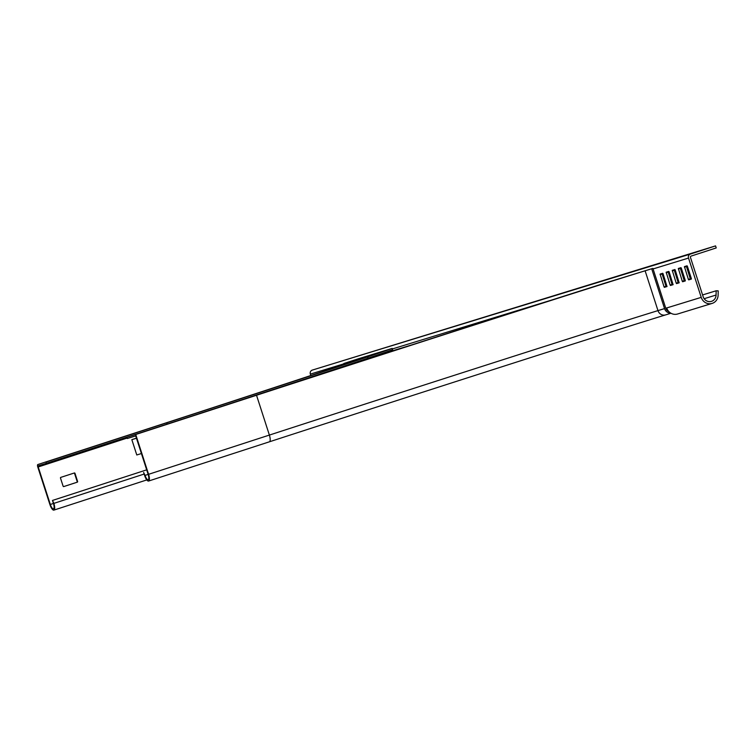 <?xml version="1.0" encoding="UTF-8"?>
<svg xmlns="http://www.w3.org/2000/svg" width="756" height="756" viewBox="0 0 756 756"><rect width="100%" height="100%" fill="white"/><g stroke="black" fill="none" stroke-linecap="round" stroke-linejoin="round"><path stroke-width="1.13" d="M135.721 434.502L256.53 395.265L269.382 435.078L148.582 474.314A6.435 2.06 72 0 1 148.592 481.043A6.435 2.06 72 0 1 144.632 475.524L143.64 472.462L145.048 475.401A5.094 1.635 -108 0 0 148.185 479.767A5.094 1.635 -108 0 0 148.167 474.447L135.721 435.91L127.254 438.508L126.838 437.233L135.721 434.502L148.582 474.314M668.701 311.425A5.094 4.829 -107.1 0 1 665.762 308.202L652.9 268.389L604.498 283.245A350.803 1.739 -17.9 0 0 247.647 397.987L126.838 437.233M652.9 268.389L645.114 270.799A321.839 1.597 -17.9 0 0 256.53 395.265M651.691 268.786L664.552 308.599A6.435 6.095 72.9 0 0 670.742 313.116M136.449 438.159L131.837 439.652L135.796 451.908L136.789 454.97L141.419 453.543M136.477 438.234L131.837 439.652M712.114 303.411A9.119 8.637 72.9 0 0 718.115 295.152L718.2 290.88L716.159 290.776L716.074 295.038A6.974 6.606 72.9 0 1 703.156 296.73L690.464 257.427A1.077 1.021 -107.1 0 1 691.097 256.095L716.225 247.93L715.563 245.889L690.436 254.054A3.222 3.052 72.9 0 0 688.527 258.061L701.228 297.363A9.119 8.637 72.9 0 0 712.114 303.411L677.584 314.005A9.119 8.637 -107.1 0 1 666.697 307.957L665.771 308.24M387.705 352.665L350.113 364.194A325.59 1.616 -17.9 0 0 355.055 362.521M350.283 364.742L350.113 364.194M685.305 280.892L684.227 280.656L680.23 267.898M691.39 279.021L690.313 278.794L686.316 266.027M679.219 282.763L678.151 282.527L674.144 269.769M673.133 284.625L672.065 284.398L668.058 271.631M667.057 286.496L665.979 286.259L661.972 273.502M715.563 245.889L312.256 370.109A3.222 3.052 72.9 0 0 310.347 374.116L310.801 375.534M685.257 280.381L681.298 268.125L680.976 267.671L678.34 268.475L682.299 281.289L682.63 281.752L685.257 280.939L685.257 280.381M691.343 278.51L687.384 266.263L687.053 265.8L684.426 266.613L688.385 279.418L688.716 279.881L691.343 279.077L691.343 278.51M679.172 282.81L675.221 269.996L674.891 269.533L672.254 270.346L676.214 283.15L676.544 283.613L679.172 282.81M673.095 284.672L669.136 271.867L668.805 271.404L666.168 272.207L670.128 285.021L670.459 285.485L673.095 284.672M667.009 286.543L663.05 273.729L662.719 273.275L660.092 274.078L664.052 286.893L664.373 287.346L667.009 286.543M702.579 294.944L716.159 290.776M379.162 352.57L383.216 351.275L379.162 352.57M367.199 356.445L367.284 356.397C371.215 355.622 282.234 385.21 158.609 425.316A2.41 0.775 -108 0 0 158.599 425.316A2.41 0.775 -108 0 0 158.609 425.316L45.946 462.058L166.745 422.812A350.803 1.739 162.1 0 0 392.184 348.403L358.429 358.76A324.248 1.606 162.1 0 1 158.609 425.307L37.8 464.553A2.41 0.775 -108 0 0 37.809 467.076L49.924 504.592A6.435 2.06 -108 0 0 53.884 510.111A6.435 2.06 -108 0 0 53.865 503.383L52.466 500.444L53.459 503.505A5.094 1.635 72 0 1 53.468 508.835A5.094 1.635 72 0 1 50.331 504.469L38.216 466.953L38.216 465.828L46.352 463.334L45.946 462.058M392.184 348.403L392.591 349.678A350.803 1.739 162.1 0 1 167.161 424.088L46.352 463.334M63.693 486.58L76.895 482.3A0.539 0.51 72.9 0 0 77.207 481.629L74.57 473.464A0.539 0.51 72.9 0 0 74.003 473.095M77.622 481.506L74.986 473.341A0.539 0.51 72.9 0 0 74.343 472.982L60.811 477.376A0.539 0.51 72.9 0 0 60.489 478.047L63.126 486.212A0.539 0.51 72.9 0 0 63.769 486.571L77.301 482.167A0.539 0.51 72.9 0 0 77.622 481.506L77.207 481.629M52.882 500.321L146.683 469.845L52.466 500.444M343.224 364.742A2.41 2.287 72.9 0 1 343.857 363.494L358.429 358.76M148.148 474.39L145.048 475.401M645.114 270.799L657.975 310.612A321.839 1.597 -17.9 0 0 269.382 435.078A6.435 2.06 72 0 1 269.401 441.806L148.592 481.043M664.552 308.599L657.975 310.612A6.435 6.095 72.9 0 0 665.658 314.883C616.055 330.032 426.006 390.909 269.401 441.806M411.434 345.01L362.644 359.988L411.462 345.001M690.436 254.054L312.256 370.109M688.527 258.061L653.08 268.938M550.633 300.378L392.355 348.951M343.517 363.938L310.347 374.116M701.228 297.363L666.697 307.957M716.074 295.038L704.138 298.705M690.644 279.257L688.716 279.881M690.313 278.794L688.385 279.418M686.363 266.547L684.426 267.17M684.558 281.119L682.63 281.752M684.227 280.656L682.299 281.289M680.277 268.408L678.34 269.041M674.191 270.279L672.254 270.903M678.151 282.527L676.214 283.15M678.472 282.99L676.544 283.613M668.106 272.141L666.178 272.774M672.065 284.398L670.128 285.021M672.396 284.851L670.459 285.485M662.02 274.012L660.092 274.636M665.979 286.259L664.052 286.893M666.31 286.722L664.373 287.346M127.112 438.074L38.216 466.953M53.44 503.458L50.331 504.469M144.16 474.05L53.865 503.383M350.434 361.481A2.41 2.287 72.9 0 0 349.848 362.511M167.161 424.088L166.745 422.812M665.658 314.883L670.978 313.249M146.796 479.928L53.884 510.111M367.492 358.779L367.907 357.579"/></g></svg>

